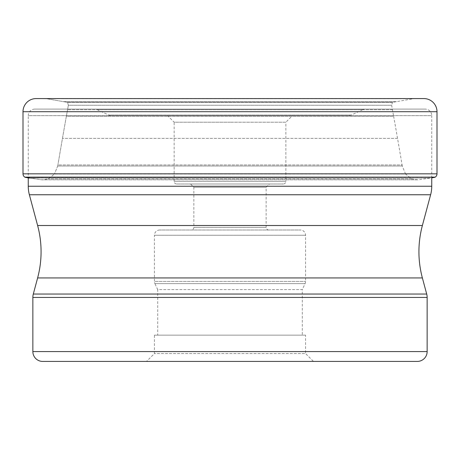 <?xml version="1.0" encoding="UTF-8"?>
<svg xmlns="http://www.w3.org/2000/svg" width="460" height="460" viewBox="0 0 460 460"><rect width="100%" height="100%" fill="white"/><g stroke="black" fill="none" stroke-linecap="round" stroke-linejoin="round"><path stroke-width="0.34" stroke-dasharray="2.3 1.72" d="M36.144 98.572L46.466 98.687L63.33 101.626L396.669 101.626L63.33 101.626L46.466 98.687L36.144 98.572L423.855 98.572L46.466 98.687L413.534 98.687L396.669 101.626A1454.209 1454.209 0 0 1 392.673 102.292L67.327 102.292A1454.209 1454.209 0 0 1 63.33 101.626A1454.209 1454.209 0 0 0 67.327 102.292A21.626 21.626 0 0 1 67.545 102.453L68.367 105.242L67.545 102.453A21.626 21.626 0 0 0 67.327 102.292L392.673 102.292A21.626 21.626 0 0 0 392.455 102.453L391.632 105.242L68.367 105.242A2187.846 2187.846 0 0 0 67.539 109.75A2803.395 2803.395 0 0 0 66.367 116.248A2803.395 2803.395 0 0 1 67.539 109.75A2187.846 2187.846 0 0 1 68.367 105.242L391.632 105.242A2187.846 2187.846 0 0 1 392.46 109.75A2803.395 2803.395 0 0 1 393.633 116.248L66.367 116.248A4018.686 4018.686 0 0 0 62.462 138.385A7581.225 7581.225 0 0 0 57.902 164.967A7581.225 7581.225 0 0 1 62.462 138.385A4018.686 4018.686 0 0 1 66.367 116.248L393.633 116.248A4018.686 4018.686 0 0 1 397.538 138.385A7581.225 7581.225 0 0 1 402.097 164.967L57.902 164.967A24.276 24.276 0 0 1 57.701 166.025L54.458 174.001L57.701 166.025A24.276 24.276 0 0 0 57.902 164.967L402.097 164.967A24.276 24.276 0 0 0 402.299 166.025L405.542 174.001L54.458 174.001L48.323 178.923A137.345 137.345 0 0 1 42.021 179.82A137.345 137.345 0 0 0 48.323 178.923L54.458 174.001L405.542 174.001L411.677 178.923A137.345 137.345 0 0 0 417.979 179.82L430.531 178.066A310.971 310.971 0 0 0 431.744 177.859L431.744 115.655L28.255 115.655L28.255 177.859M434.97 177.29L25.03 177.29M417.985 179.82L42.015 179.82L417.985 179.82M29.469 178.066L42.021 179.82L29.469 178.066L430.531 178.066L29.469 178.066M431.744 186.248L28.255 186.248M430.623 194.752L29.377 194.752M426.696 294.043L33.304 294.043M427.144 297.442L32.855 297.442M42.717 361.428L417.283 361.428M313.455 361.428L146.544 361.428L313.455 361.428L305.572 353.544L154.428 353.544L305.572 353.544L305.572 335.144L154.428 335.144L154.428 353.544L146.544 361.428M427.144 351.572L32.855 351.572M154.428 335.144L305.572 335.144M302.283 335.144L157.717 335.144L302.283 335.144L302.283 289.616L157.717 289.616L157.717 335.144M159.683 230A5.255 5.255 0 0 0 154.428 235.255L305.572 235.255L154.428 235.255L154.428 281.405L305.572 281.405L154.428 281.405A5.255 5.255 0 0 0 154.922 283.63L305.078 283.63L154.922 283.63L157.717 289.616L302.283 289.616L305.078 283.63A5.255 5.255 0 0 0 305.572 281.405L305.572 235.255A5.255 5.255 0 0 0 300.317 230L159.683 230L300.317 230M191.228 230L268.772 230L191.228 230A2.628 2.628 0 0 0 193.855 227.372L193.855 187.283L266.144 187.283L193.855 187.283L190.572 184L230 184L190.572 184M268.772 230A2.628 2.628 0 0 1 266.144 227.372L266.144 187.283L269.428 184L230 184L269.428 184M266.144 227.372L193.855 227.372L266.144 227.372M176.772 184L283.228 184L176.772 184A2.628 2.628 0 0 1 174.144 181.372L285.855 181.372A2.628 2.628 0 0 1 283.228 184M230 122.228L174.144 122.228L174.144 181.372L285.855 181.372L285.855 122.228L230 122.228L285.855 122.228L292.428 115.655L167.572 115.655L174.144 122.228L230 122.228M111.492 115.655L348.507 115.655L111.492 115.655A6.572 6.572 0 0 1 108.715 115.04L351.285 115.04A6.572 6.572 0 0 1 348.507 115.655M167.572 115.655L292.428 115.655M362.739 109.704L351.285 115.04L108.715 115.04L97.261 109.704L362.739 109.704L97.261 109.704A6.572 6.572 0 0 0 94.484 109.083L365.516 109.083A6.572 6.572 0 0 0 362.739 109.704L362.739 109.704M365.516 109.083L94.484 109.083M34.828 109.083L425.172 109.083L34.828 109.083A6.572 6.572 0 0 0 28.255 115.655L431.744 115.655A6.572 6.572 0 0 0 425.172 109.083M23 111.717L437 111.717M437 173.828L23 173.828M435.212 177.129L24.788 177.129M411.677 178.923L48.323 178.923L411.677 178.923M402.299 166.025L57.701 166.025L402.299 166.025M397.538 138.385L62.462 138.385L397.538 138.385M392.46 109.75L67.539 109.75L392.46 109.75M392.455 102.453L67.545 102.453L392.455 102.453M422.378 225.515L37.622 225.515M37.622 277.938L422.378 277.938"/><path stroke-width="0.69" d="M36.144 98.572A13.144 13.144 0 0 0 23 111.717A13.144 13.144 0 0 1 36.144 98.572L423.855 98.572A13.144 13.144 0 0 1 437 111.717L437 173.828A3.944 3.944 0 0 1 435.212 177.129L25.03 177.29A310.971 310.971 0 0 0 29.469 178.066A310.971 310.971 0 0 1 25.03 177.29L24.788 177.129A3.944 3.944 0 0 1 23 173.828A3.944 3.944 0 0 0 24.788 177.129L25.03 177.29M437 111.717L23 111.717L23 173.828L437 173.828M430.623 194.752L29.377 194.752L37.622 225.515L422.378 225.515L430.623 194.752A32.855 32.855 0 0 0 431.744 186.248L431.744 177.859A310.971 310.971 0 0 0 434.97 177.29L434.97 177.29M28.255 177.859L28.255 186.248L431.744 186.248M29.377 194.752L29.377 194.752A32.855 32.855 0 0 1 28.255 186.248M37.622 225.515A101.263 101.263 0 0 1 37.622 277.938L33.304 294.043L426.696 294.043L422.378 277.938L37.622 277.938M422.378 225.515A101.263 101.263 0 0 0 422.378 277.938M32.855 351.572L427.144 351.572A9.855 9.855 0 0 1 417.283 361.428L42.717 361.428A9.855 9.855 0 0 1 32.855 351.572L32.855 297.442A13.144 13.144 0 0 1 33.304 294.043M427.144 351.572L427.144 297.442A13.144 13.144 0 0 0 426.696 294.043M32.855 297.442L427.144 297.442M23 111.717L23 173.828M24.788 177.129L435.212 177.129"/></g></svg>
